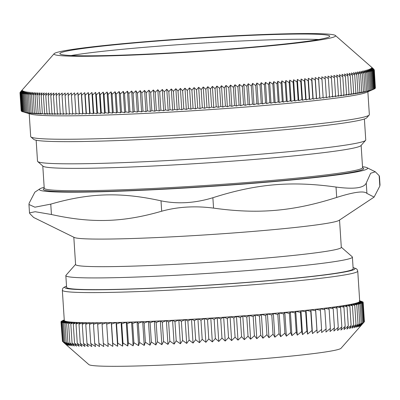 <?xml version="1.0" encoding="UTF-8"?>
<svg xmlns="http://www.w3.org/2000/svg" width="400" height="400" viewBox="0 0 400 400"><rect width="100%" height="100%" fill="white"/><g stroke="black" fill="none" stroke-linecap="round" stroke-linejoin="round"><path stroke-width="0.6" d="M318.73 39.52A135.225 6.545 -3.7 0 0 317.88 39.485A135.225 6.545 -3.7 0 0 193.675 43.665A135.225 6.545 -3.7 0 0 71.2 55.53M317.545 34.28A135.225 6.545 -3.7 0 0 165.905 40.38A135.225 6.545 -3.7 0 0 59.855 53.65A135.225 6.545 -3.7 0 0 195.22 51.45A135.225 6.545 -3.7 0 0 329.745 36.195A135.225 6.545 -3.7 0 0 317.545 34.28M322.86 33.82A141.08 6.825 -3.7 0 0 167.995 39.935A141.08 6.825 -3.7 0 0 54.155 53.685A141.08 6.825 -3.7 0 0 195.24 51.735A141.08 6.825 -3.7 0 0 335.4 35.5A141.08 6.825 -3.7 0 0 322.86 33.82M24.485 112.3L30.745 114.11A169.685 8.21 -3.7 0 0 199.03 110.36A169.685 8.21 -3.7 0 0 366.395 92.405L373.265 89.415M367.87 91.765L369.345 114.635A169.685 8.21 176.3 0 1 369.175 115.045A169.685 8.21 176.3 0 1 232.255 131.58A169.685 8.21 176.3 0 1 45.99 138.94A169.685 8.21 176.3 0 1 30.905 136.92A169.685 8.21 176.3 0 1 30.685 136.535L29.205 113.665M30.905 136.92L33.675 139.35A167.075 8.085 -3.7 0 0 48.525 141.34A167.075 8.085 -3.7 0 0 231.93 134.09A167.075 8.085 -3.7 0 0 366.74 117.81L369.175 115.045M20.275 92.17L22.34 89.815L20 92.64L22.19 90.27L20.045 92.86L22.295 90.485L20.21 93.075L22.515 90.69L20.495 93.28L22.86 90.89L20.905 93.48L23.325 91.08L21.435 93.67L23.905 91.265L22.085 93.85L24.605 91.44L22.855 94.025L25.425 91.605L23.74 94.185L26.36 91.765L24.75 94.34L27.41 91.91L25.875 94.49L28.58 92.05L27.12 94.625L29.865 92.18L28.48 94.755L31.265 92.305L29.955 94.87L32.775 92.415L31.545 94.98L34.4 92.52L33.245 95.08L36.14 92.61L35.065 95.17L37.985 92.695L36.99 95.25L39.94 92.77L39.025 95.32L42.005 92.835L41.17 95.385L44.175 92.89L43.425 95.435L46.45 92.94L45.78 95.475L48.825 92.975L48.24 95.51L51.305 93L50.805 95.53L53.885 93.02L53.465 95.545L56.56 93.025L56.23 95.545L59.335 93.025L59.085 95.54L62.2 93.015L62.04 95.525L65.16 92.99L65.085 95.495L68.21 92.96L68.22 95.46L71.35 92.92L71.445 95.415L74.575 92.87L74.755 95.36L77.885 92.81L78.15 95.295L81.275 92.74L81.625 95.22L84.745 92.66L85.18 95.135L88.29 92.575L88.815 95.04L91.91 92.475L92.52 94.935L95.605 92.37L96.3 94.82L99.365 92.255L100.145 94.7L103.195 92.125L104.06 94.57L107.09 91.995L108.035 94.425L111.045 91.85L112.075 94.28L115.06 91.7L116.17 94.12L119.13 91.535L120.325 93.95L123.255 91.365L124.53 93.775L127.425 91.19L128.78 93.59L131.65 91L133.085 93.395L135.915 90.805L137.43 93.195L140.225 90.605L141.815 92.985L144.57 90.395L146.24 92.77L148.955 90.175L150.7 92.54L153.37 89.95L155.19 92.31L157.82 89.715L159.71 92.07L162.29 89.47L164.255 91.82L166.79 89.225L168.82 91.565L171.305 88.965L173.41 91.3L175.84 88.705L178.015 91.03L180.39 88.435L182.63 90.755L184.95 88.16L187.255 90.47L189.52 87.875L191.89 90.18L194.095 87.59L196.525 89.885L198.67 87.295L201.165 89.585L203.245 86.995L205.8 89.28L207.82 86.69L210.425 88.965L212.38 86.375L215.045 88.65L216.935 86.06L219.655 88.325L221.475 85.74L224.245 87.995L225.995 85.415L228.82 87.665L230.5 85.085L233.37 87.33L234.98 84.75L237.9 86.985L239.435 84.41L242.395 86.64L243.86 84.07L246.865 86.295L248.25 83.72L251.3 85.94L252.61 83.375L255.695 85.585L256.925 83.02L260.05 85.23L261.205 82.665L264.365 84.865L265.44 82.31L268.63 84.505L269.625 81.95L272.85 84.135L273.765 81.585L277.015 83.77L277.85 81.225L281.13 83.4L281.88 80.855L285.185 83.03L285.85 80.49L289.175 82.655L289.76 80.125L293.11 82.285L293.61 79.755L296.975 81.91L297.39 79.385L300.77 81.535L301.1 79.015L304.495 81.16L304.74 78.645L308.145 80.785L308.31 78.275L311.725 80.41L311.8 77.91L315.22 80.04L315.21 77.54L318.635 79.665L318.54 77.17L321.97 79.295L321.79 76.805L325.22 78.925L324.95 76.44L328.38 78.555L328.025 76.08L331.45 78.19L331.01 75.715L334.425 77.825L333.9 75.36L337.31 77.46L336.7 75L340.095 77.1L339.4 74.65L342.785 76.745L342.01 74.295L345.375 76.39L344.515 73.95L347.865 76.04L346.92 73.605L350.25 75.69L349.22 73.265L352.53 75.35L351.42 72.925L354.705 75.01L353.51 72.595L356.77 74.675L355.495 72.265L358.725 74.345L357.37 71.94L360.57 74.02L359.135 71.625L362.305 73.695L360.79 71.31L363.925 73.38L362.335 71L365.43 73.07L363.765 70.695L366.825 72.765L365.08 70.4L368.095 72.47L366.28 70.105L369.255 72.175L367.365 69.82L370.295 71.89L368.33 69.54L371.215 71.61L369.18 69.27L372.015 71.335L369.91 69L372.7 71.07L370.525 68.74L373.26 70.81L371.02 68.49L373.7 70.555L371.395 68.245L374.02 70.31L371.65 68.005L374.215 70.07L371.785 67.775L374.295 69.84L371.8 67.55L373.535 68.925M272.85 84.135L274.02 102.225L271 103.215L269.8 102.59L268.63 84.505M271 103.215L269.625 81.95M269.8 102.59L266.815 103.575L265.535 102.955L262.58 103.93L261.22 103.315L258.305 104.285L256.865 103.67L253.985 104.64L252.47 104.025L249.625 104.99L248.035 104.38L245.235 105.335L243.565 104.73L240.81 105.675L239.065 105.075L236.355 106.015L234.54 105.415L231.875 106.35L229.99 105.75L227.37 106.68L225.415 106.085L222.85 107.005L220.825 106.41L218.31 107.325L216.215 106.735L213.755 107.64L211.595 107.05L209.195 107.955L206.97 107.365L204.625 108.26L202.335 107.67L200.045 108.56L197.695 107.975L195.47 108.855L193.06 108.27L190.895 109.14L188.425 108.56L186.325 109.425L183.8 108.84L181.765 109.7L179.18 109.115L177.215 109.97L174.58 109.385L172.68 110.235L169.99 109.65L168.165 110.49L165.425 109.905L163.665 110.74L160.88 110.155L159.195 110.98L156.36 110.395L154.745 111.215L151.87 110.63L150.33 111.44L147.41 110.855L145.945 111.66L142.985 111.07L141.6 111.87L138.6 111.28L137.29 112.075L134.255 111.485L133.025 112.27L129.95 111.675L128.8 112.455L125.695 111.86L124.63 112.635L121.495 112.04L120.505 112.8L117.34 112.205L116.435 112.965L113.245 112.365L112.42 113.115L109.205 112.515L108.465 113.26L105.23 112.655L104.57 113.395L101.315 112.785L100.74 113.52L97.47 112.91L96.98 113.635L93.69 113.02L93.285 113.74L89.985 113.125L89.665 113.84L86.35 113.22L86.12 113.93L82.795 113.305L82.65 114.005L79.32 113.38L79.26 114.075L75.925 113.445L75.95 114.135L72.615 113.5L72.725 114.185L69.39 113.545L69.585 114.225L66.255 113.585L66.535 114.26L63.21 113.61L63.575 114.28L60.255 113.625L60.71 114.29L57.4 113.635L57.935 114.295L54.635 113.63L55.26 114.285L51.975 113.62L52.68 114.27L49.41 113.595L50.2 114.24L46.95 113.565L47.825 114.205L44.59 113.52L45.55 114.16L40.195 113.41L41.315 114.035L38.16 113.335L39.36 113.96L36.23 113.255L37.515 113.88L34.415 113.165L35.775 113.785L32.715 113.065L34.15 113.68L31.125 112.955L32.64 113.57L29.65 112.84L31.24 113.445L27.045 112.575L28.785 113.175L22.605 111.755L21.435 93.67M22.6 111.725L22.075 111.565L20.905 93.48M22.07 111.495L21.665 111.37L20.495 93.28M21.66 111.25L21.38 111.16L20.21 93.075M21.37 111L20.045 92.86M374.295 69.84L375.375 87.97M374.215 70.07L375.18 88.255M374.02 70.31L375.19 88.395L374.865 88.545M373.7 70.555L374.87 88.64L374.425 88.84M373.26 70.81L374.43 88.895L369.705 90.805L371.465 89.975L368.74 91.085L370.425 90.26L367.655 91.375L369.265 90.555L363.71 92.265L365.095 91.47L362.17 92.575L363.475 91.785L360.515 92.89L361.74 92.105L358.745 93.21L359.895 92.43L356.87 93.53L357.94 92.76L354.885 93.86L355.875 93.095L352.795 94.195L353.7 93.435L350.595 94.53L351.42 93.78L348.295 94.87L349.035 94.125L345.89 95.215L346.545 94.475L343.385 95.565L343.955 94.83L340.78 95.915L341.265 95.185L338.075 96.265L338.48 95.545L335.275 96.625L335.595 95.91L332.385 96.985L332.615 96.275L329.4 97.345L329.545 96.64L326.325 97.705L326.385 97.01L323.165 98.07L323.14 97.38L319.915 98.44L319.805 97.75L316.585 98.805L316.39 98.125L313.175 99.175L312.89 98.5L309.685 99.54L309.315 98.875L306.115 99.91L305.665 99.245L302.475 100.28L301.94 99.62L298.765 100.65L298.14 99.995L294.985 101.02L294.275 100.37L291.135 101.39L290.345 100.745L287.225 101.755L286.355 101.115L283.255 102.125L282.3 101.485L279.225 102.49L278.185 101.855L275.14 102.85L274.02 102.225M373.255 89.42L373.865 89.155L372.7 71.07M282.3 101.485L281.13 83.4M279.225 102.49L277.85 81.225M286.355 101.115L285.185 83.03M283.255 102.125L281.88 80.855M290.345 100.745L289.175 82.655M287.225 101.755L285.85 80.49M294.275 100.37L293.11 82.285M291.135 101.39L289.76 80.125M298.14 99.995L296.975 81.91M294.985 101.02L293.61 79.755M301.94 99.62L300.77 81.535M298.765 100.65L297.39 79.385M305.665 99.245L304.495 81.16M302.475 100.28L301.1 79.015M309.315 98.875L308.145 80.785M306.115 99.91L304.74 78.645M312.89 98.5L311.725 80.41M309.685 99.54L308.31 78.275M316.39 98.125L315.22 80.04M313.175 99.175L311.8 77.91M319.805 97.75L318.635 79.665M316.585 98.805L315.21 77.54M323.14 97.38L321.97 79.295M319.915 98.44L318.54 77.17M326.385 97.01L325.22 78.925M329.545 96.64L328.38 78.555M332.615 96.275L331.45 78.19M335.595 95.91L334.425 77.825M338.48 95.545L337.31 77.46M341.265 95.185L340.095 77.1M343.955 94.83L342.785 76.745M346.545 94.475L345.375 76.39M349.035 94.125L347.865 76.04M351.42 93.78L350.25 75.69M353.7 93.435L352.53 75.35M355.875 93.095L354.705 75.01M357.94 92.76L356.77 74.675M359.895 92.43L358.725 74.345M361.74 92.105L360.57 74.02M363.475 91.785L362.305 73.695M365.095 91.47L363.925 73.38M366.6 91.16L365.43 73.07M367.99 90.855L366.825 72.765M369.265 90.555L368.095 72.47M370.425 90.26L369.255 72.175M371.465 89.975L370.295 71.89M372.385 89.695L371.215 71.61M373.185 89.42L372.015 71.335M21.17 110.725L20 92.64M23.255 111.935L22.085 93.85M24.025 112.11L22.855 94.025M24.91 112.275L23.74 94.185M25.92 112.43L24.75 94.34M27.045 112.575L25.875 94.49M28.29 112.71L27.12 94.625M29.65 112.84L28.48 94.755M31.125 112.955L29.955 94.87M32.715 113.065L31.545 94.98M34.415 113.165L33.245 95.08M36.23 113.255L35.065 95.17M38.16 113.335L36.99 95.25M40.195 113.41L39.025 95.32M42.34 113.47L41.17 95.385M44.59 113.52L43.425 95.435M46.95 113.565L45.78 95.475M49.41 113.595L48.24 95.51M51.975 113.62L50.805 95.53M54.635 113.63L53.465 95.545M57.4 113.635L56.23 95.545M60.255 113.625L59.085 95.54M63.21 113.61L62.04 95.525M66.255 113.585L65.085 95.495M69.39 113.545L68.22 95.46M72.615 113.5L71.445 95.415M75.925 113.445L74.755 95.36M75.95 114.135L74.575 92.87M79.32 113.38L78.15 95.295M79.26 114.075L77.885 92.81M82.795 113.305L81.625 95.22M82.65 114.005L81.275 92.74M86.35 113.22L85.18 95.135M86.12 113.93L84.745 92.66M89.985 113.125L88.815 95.04M89.665 113.84L88.29 92.575M93.69 113.02L92.52 94.935M93.285 113.74L91.91 92.475M97.47 112.91L96.3 94.82M96.98 113.635L95.605 92.37M101.315 112.785L100.145 94.7M100.74 113.52L99.365 92.255M105.23 112.655L104.06 94.57M104.57 113.395L103.195 92.125M109.205 112.515L108.035 94.425M108.465 113.26L107.09 91.995M113.245 112.365L112.075 94.28M112.42 113.115L111.045 91.85M117.34 112.205L116.17 94.12M116.435 112.965L115.06 91.7M121.495 112.04L120.325 93.95M120.505 112.8L119.13 91.535M125.695 111.86L124.53 93.775M124.63 112.635L123.255 91.365M129.95 111.675L128.78 93.59M128.8 112.455L127.425 91.19M134.255 111.485L133.085 93.395M133.025 112.27L131.65 91M138.6 111.28L137.43 93.195M137.29 112.075L135.915 90.805M142.985 111.07L141.815 92.985M141.6 111.87L140.225 90.605M147.41 110.855L146.24 92.77M145.945 111.66L144.57 90.395M151.87 110.63L150.7 92.54M150.33 111.44L148.955 90.175M156.36 110.395L155.19 92.31M154.745 111.215L153.37 89.95M160.88 110.155L159.71 92.07M159.195 110.98L157.82 89.715M165.425 109.905L164.255 91.82M163.665 110.74L162.29 89.47M169.99 109.65L168.82 91.565M168.165 110.49L166.79 89.225M174.58 109.385L173.41 91.3M172.68 110.235L171.305 88.965M179.18 109.115L178.015 91.03M177.215 109.97L175.84 88.705M183.8 108.84L182.63 90.755M181.765 109.7L180.39 88.435M188.425 108.56L187.255 90.47M186.325 109.425L184.95 88.16M193.06 108.27L191.89 90.18M190.895 109.14L189.52 87.875M197.695 107.975L196.525 89.885M195.47 108.855L194.095 87.59M202.335 107.67L201.165 89.585M200.045 108.56L198.67 87.295M206.97 107.365L205.8 89.28M204.625 108.26L203.245 86.995M211.595 107.05L210.425 88.965M209.195 107.955L207.82 86.69M216.215 106.735L215.045 88.65M213.755 107.64L212.38 86.375M220.825 106.41L219.655 88.325M218.31 107.325L216.935 86.06M225.415 106.085L224.245 87.995M222.85 107.005L221.475 85.74M229.99 105.75L228.82 87.665M227.37 106.68L225.995 85.415M234.54 105.415L233.37 87.33M231.875 106.35L230.5 85.085M239.065 105.075L237.9 86.985M236.355 106.015L234.98 84.75M243.565 104.73L242.395 86.64M240.81 105.675L239.435 84.41M248.035 104.38L246.865 86.295M245.235 105.335L243.86 84.07M252.47 104.025L251.3 85.94M249.625 104.99L248.25 83.72M256.865 103.67L255.695 85.585M253.985 104.64L252.61 83.375M261.22 103.315L260.05 85.23M258.305 104.285L256.925 83.02M265.535 102.955L264.365 84.865M262.58 103.93L261.205 82.665M266.815 103.575L265.44 82.31M275.14 102.85L273.765 81.585M278.185 101.855L277.015 83.77M44.165 187.285A164.465 7.955 -3.7 0 0 39.88 188.84A164.465 7.955 -3.7 0 0 203.98 186.87A164.465 7.955 -3.7 0 0 366.965 167.685A164.465 7.955 -3.7 0 0 362.51 166.7M39.88 188.84L34.86 192.17L29.13 203.225L28.96 204.49L34.895 207.19L50.765 204.13C89.62 192.88 120.855 191.95 161.01 200.835C177.67 204.235 194.955 203.2 212.875 197.73C256.355 183.835 291.245 180.81 336.025 187.055C353.915 189.42 363.995 188.08 366.255 183.045L370.62 173.275L375.305 171.79L379.155 175.665L379.455 176.4L380 184.78L379.83 186.045L374.1 197.1L366.925 193.42C364.16 190.605 354.08 191.945 336.695 197.435C293.22 211.33 258.325 214.355 213.55 208.11C195.12 205.725 177.83 206.76 161.68 211.215C122.83 222.465 91.59 223.4 51.435 214.51L35.19 211.725L29.505 212.87L29.805 213.605L33.655 217.48L74.305 237.47A133.14 6.44 -3.7 0 0 207.075 234.795A133.14 6.44 -3.7 0 0 339.09 220.345L374.1 197.1M73.82 237.23L75.585 264.54A133.14 6.44 -3.7 0 0 208.86 262.375A133.14 6.44 -3.7 0 0 341.305 247.355L339.54 220.045M75.575 264.385L65.985 275.275A143.58 6.945 -3.7 0 0 65.835 275.625A143.58 6.945 -3.7 0 0 209.565 273.29A143.58 6.945 -3.7 0 0 352.4 257.09A143.58 6.945 -3.7 0 0 352.21 256.765L341.295 247.2M65.835 275.625L66.595 287.33A143.58 6.945 -3.7 0 0 210.325 285A143.58 6.945 -3.7 0 0 353.155 268.8L352.4 257.09M36.155 140.22L37.51 161.18A164.465 7.955 -3.7 0 0 37.725 161.55A164.465 7.955 -3.7 0 0 202.145 158.505A164.465 7.955 -3.7 0 0 365.585 140.35A164.465 7.955 -3.7 0 0 365.75 139.95L364.395 118.995M37.725 161.55L42.99 166.165A159.505 7.715 -3.7 0 0 202.45 163.21A159.505 7.715 -3.7 0 0 360.96 145.6L365.585 140.35M362.07 324.38L341.035 348.27A126.505 6.12 176.3 0 1 215.32 362.235A126.505 6.12 176.3 0 1 88.85 364.58L63.345 342.225M64.26 319.97L61.39 321.265L64.235 320.345L60.99 321.93L64.325 320.655L61.225 322.235L64.695 320.945L61.745 322.52L65.345 321.21L62.555 322.785L66.27 321.46L63.645 323.035L67.475 321.69L65.02 323.255L68.96 321.9L66.675 323.46L70.71 322.09L68.605 323.64L72.735 322.255L70.81 323.8L75.02 322.4L73.28 323.94L77.57 322.525L76.02 324.055L80.375 322.625L79.015 324.145L83.43 322.705L82.265 324.215L86.725 322.76L85.76 324.26L90.265 322.795L89.495 324.285L94.035 322.805L93.465 324.285L98.03 322.795L97.665 324.26L102.24 322.76L102.075 324.215L106.66 322.705L106.7 324.145L111.28 322.625L111.525 324.05L116.09 322.52L116.54 323.935L121.085 322.395L121.735 323.795L126.255 322.25L127.105 323.635L131.585 322.085L132.635 323.455L137.07 321.895L138.315 323.25L142.695 321.685L144.14 323.025L148.455 321.455L150.09 322.775L154.335 321.2L156.16 322.51L160.325 320.93L162.335 322.225L166.41 320.64L168.61 321.92L172.585 320.335L174.96 321.595L178.835 320.01L181.385 321.25L185.145 319.665L187.87 320.89L191.51 319.305L194.395 320.515L197.915 318.925L200.96 320.12L204.345 318.535L207.54 319.715L210.785 318.13L214.135 319.29L217.235 317.71L220.725 318.855L223.67 317.275L227.295 318.405L230.085 316.83L233.835 317.945L236.465 316.375L240.34 317.47L242.795 315.905L246.785 316.99L249.07 315.43L253.165 316.495L255.275 314.945L259.47 315.995L261.395 314.45L265.685 315.49L267.425 313.95L271.795 314.975L273.345 313.445L277.79 314.455L279.15 312.935L283.665 313.93L284.83 312.42L289.4 313.4L290.37 311.9L294.99 312.87L295.755 311.385L300.42 312.34L300.985 310.86L305.68 311.805L306.05 310.34L310.765 311.275L310.93 309.82L315.665 310.745L315.625 309.305L320.365 310.215L320.12 308.79L324.855 309.695L324.41 308.28L329.135 309.175L328.485 307.775L333.19 308.66L332.34 307.275L337.015 308.15L335.965 306.78L340.605 307.65L339.355 306.295L343.945 307.16L342.505 305.82L347.04 306.675L345.4 305.355L349.875 306.205L348.045 304.895L352.445 305.745L350.43 304.45L354.75 305.295L352.555 304.02L356.785 304.86L354.41 303.6L358.545 304.435L355.99 303.195L360.02 304.03L357.3 302.8L361.22 303.635L358.335 302.425L362.135 303.26L359.09 302.065L362.76 302.9L359.565 301.725L363.105 302.56L364.345 321.78L361.1 325.485L364.005 322.12L360.625 325.825L363.375 322.48L359.87 326.185L362.465 322.86L358.84 326.56L361.265 323.25L357.53 326.955L359.785 323.66L355.945 327.36L358.03 324.08L354.09 327.78L355.995 324.515L351.97 328.21L353.69 324.965L349.585 328.655L351.115 325.425L346.94 329.115L348.28 325.895L344.04 329.58L345.19 326.38L340.89 330.055L341.845 326.87L337.505 330.54L338.26 327.37L333.875 331.035L334.435 327.88L330.025 331.535L330.38 328.395L325.945 332.04L326.1 328.915L321.655 332.55L321.605 329.435L317.16 333.065L316.905 329.965L312.465 333.58L312.01 330.495L307.585 334.1L306.925 331.025L302.525 334.62L301.66 331.56L297.295 335.145L296.23 332.09L291.905 335.66L290.645 332.62L286.365 336.18L284.905 333.15L280.69 336.695L279.035 333.675L274.885 337.205L273.035 334.195L268.96 337.71L266.925 334.71L262.935 338.21L260.715 335.215L256.81 338.705L254.41 335.715L250.61 339.19L248.03 336.21L244.335 339.665L241.58 336.69L238 340.135L235.08 337.165L231.62 340.59L228.535 337.625L225.205 341.035L221.965 338.075L218.77 341.47L215.375 338.51L212.325 341.89L208.785 338.935L205.88 342.295L202.2 339.34L199.45 342.685L195.64 339.735L193.045 343.065L189.11 340.11L186.685 343.425L182.63 340.47L180.37 343.77L176.205 340.815L174.12 344.095L169.85 341.14L167.945 344.4L163.58 341.445L161.86 344.69L157.405 341.73L155.87 344.96L151.335 342L149.99 345.215L145.38 342.245L144.23 345.445L139.56 342.47L138.605 345.655L133.88 342.675L133.12 345.845L128.345 342.855L127.79 346.01L122.98 343.015L122.625 346.155L117.78 343.155L117.63 346.28L112.765 343.27L112.815 346.385L107.94 343.365L108.195 346.465L103.32 343.435L103.775 346.52L98.905 343.48L99.565 346.555L94.71 343.505L95.57 346.565L90.74 343.505L91.8 346.555L87 343.48L88.265 346.52L83.505 343.435L84.965 346.465L80.255 343.365L81.91 346.385L77.26 343.275L79.105 346.285L74.525 343.16L76.56 346.16L72.05 343.02L74.27 346.015L69.845 342.865L72.25 345.85L67.915 342.68L70.495 345.66L66.26 342.48L69.015 345.45L64.89 342.255L67.81 345.22L63.795 342.01L66.88 344.97L62.99 341.74L66.23 344.705L63.36 342.24M62.46 341.36L60.99 321.93M353.08 267.59L356.285 268.69L357.12 269.465L357.755 271.115L359.705 301.3A148.02 7.16 176.3 0 1 212.46 318A148.02 7.16 176.3 0 1 64.285 320.405L62.335 290.22L62.755 288.49L63.515 287.595L66.515 286.12M64.255 319.925L62.015 320.905L64.255 319.95M363.105 302.56L359.755 301.4L363.16 302.235L359.67 301.09L362.925 301.93L359.3 300.8L361.6 301.405M363.16 302.235L364.4 321.455M362.76 302.9L364.005 322.12M362.135 303.26L363.375 322.48M361.22 303.635L362.465 322.86M360.02 304.03L361.265 323.25M358.545 304.435L359.785 323.66M356.785 304.86L358.03 324.08M354.75 305.295L355.995 324.515M352.445 305.745L353.69 324.965M349.875 306.205L351.115 325.425M347.04 306.675L348.28 325.895M343.945 307.16L345.19 326.38M340.605 307.65L341.845 326.87M337.015 308.15L338.26 327.37M333.19 308.66L334.435 327.88M329.135 309.175L330.38 328.395M324.855 309.695L326.1 328.915M320.365 310.215L321.605 329.435M315.625 309.305L317.16 333.065M315.665 310.745L316.905 329.965M310.93 309.82L312.465 333.58M310.765 311.275L312.01 330.495M306.05 310.34L307.585 334.1M305.68 311.805L306.925 331.025M300.985 310.86L302.525 334.62M300.42 312.34L301.66 331.56M295.755 311.385L297.295 335.145M294.99 312.87L296.23 332.09M290.37 311.9L291.905 335.66M289.4 313.4L290.645 332.62M284.83 312.42L286.365 336.18M283.665 313.93L284.905 333.15M279.15 312.935L280.69 336.695M277.79 314.455L279.035 333.675M273.345 313.445L274.885 337.205M271.795 314.975L273.035 334.195M267.425 313.95L268.96 337.71M265.685 315.49L266.925 334.71M261.395 314.45L262.935 338.21M259.47 315.995L260.715 335.215M255.275 314.945L256.81 338.705M253.165 316.495L254.41 335.715M249.07 315.43L250.61 339.19M246.785 316.99L248.03 336.21M242.795 315.905L244.335 339.665M240.34 317.47L241.58 336.69M236.465 316.375L238 340.135M233.835 317.945L235.08 337.165M230.085 316.83L231.62 340.59M227.295 318.405L228.535 337.625M223.67 317.275L225.205 341.035M220.725 318.855L221.965 338.075M217.235 317.71L218.77 341.47M214.135 319.29L215.375 338.51M210.785 318.13L212.325 341.89M207.54 319.715L208.785 338.935M204.345 318.535L205.88 342.295M200.96 320.12L202.2 339.34M197.915 318.925L199.45 342.685M194.395 320.515L195.64 339.735M191.51 319.305L193.045 343.065M187.87 320.89L189.11 340.11M185.145 319.665L186.685 343.425M181.385 321.25L182.63 340.47M178.835 320.01L180.37 343.77M174.96 321.595L176.205 340.815M172.585 320.335L174.12 344.095M168.61 321.92L169.85 341.14M166.41 320.64L167.945 344.4M162.335 322.225L163.58 341.445M160.325 320.93L161.86 344.69M156.16 322.51L157.405 341.73M154.335 321.2L155.87 344.96M150.09 322.775L151.335 342M148.455 321.455L149.99 345.215M144.14 323.025L145.38 342.245M142.695 321.685L144.23 345.445M138.315 323.25L139.56 342.47M137.07 321.895L138.605 345.655M132.635 323.455L133.88 342.675M131.585 322.085L133.12 345.845M127.105 323.635L128.345 342.855M126.255 322.25L127.79 346.01M121.735 323.795L122.98 343.015M121.085 322.395L122.625 346.155M116.54 323.935L117.78 343.155M116.09 322.52L117.63 346.28M111.525 324.05L112.765 343.27M111.28 322.625L112.815 346.385M106.7 324.145L107.94 343.365M102.075 324.215L103.32 343.435M97.665 324.26L98.905 343.48M93.465 324.285L94.71 343.505M89.495 324.285L90.74 343.505M85.76 324.26L87 343.48M82.265 324.215L83.505 343.435M79.015 324.145L80.255 343.365M76.02 324.055L77.26 343.275M73.28 323.94L74.525 343.16M70.81 323.8L72.05 343.02M68.605 323.64L69.845 342.865M66.675 323.46L67.915 342.68M65.02 323.255L66.26 342.48M63.645 323.035L64.89 342.255M62.555 322.785L63.795 342.01M61.745 322.52L62.99 341.74M61.225 322.235L62.47 341.455M61.045 321.605L61.065 321.895M44.13 188.55L44.225 188.18A159.505 7.715 -3.7 0 0 203.895 185.59A159.505 7.715 -3.7 0 0 362.57 167.595L361.135 145.405M44.265 188.325A160.55 7.77 -3.7 0 0 203.965 186.68A160.55 7.77 -3.7 0 0 362.55 167.74M161.68 211.215L161.01 200.835M51.435 214.51L50.765 204.13M213.55 208.11L212.875 197.73M336.695 197.435L336.025 187.055M366.925 193.42L366.255 183.045M379.83 186.045L379.155 175.665M357.755 271.115A148.02 7.16 176.3 0 1 271.37 283.24A148.02 7.16 176.3 0 1 62.335 290.22M353.085 267.69A145.41 7.035 176.3 0 1 270.12 280.595A145.41 7.035 176.3 0 1 122.16 289.34A145.41 7.035 176.3 0 1 66.525 286.22M54.155 53.685L21.935 90.275M335.4 35.5L373.54 68.93M366.965 167.685L375.305 171.79M44.225 188.18L42.79 165.99M362.57 167.595L362.71 167.95M29.5 212.87L28.96 204.49M359.675 300.825L360.54 301.07"/></g></svg>

